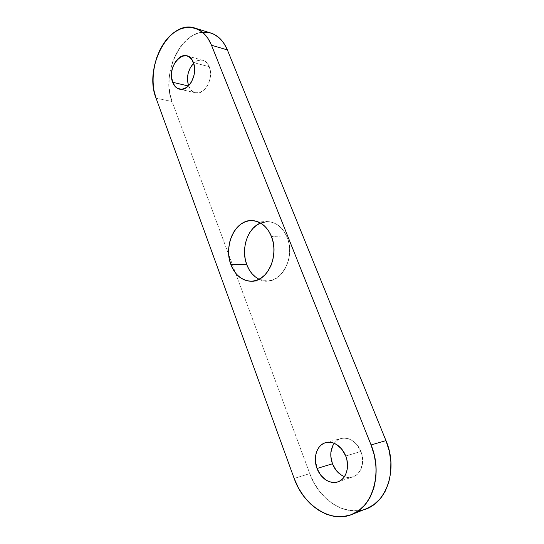 <?xml version="1.0" encoding="UTF-8"?>
<svg xmlns="http://www.w3.org/2000/svg" width="544" height="544" viewBox="0 0 544 544"><rect width="100%" height="100%" fill="white"/><g stroke="black" fill="none" stroke-linecap="round" stroke-linejoin="round"><path stroke-width="0.41" stroke-dasharray="2.72 2.04" d="M341.557 475.211L344.59 476.653L347.718 477.374L350.819 477.34L353.763 476.551L356.442 475.021L358.748 472.811L360.584 470.002L362.562 463.06L362.059 455.28L360.883 451.466C367.125 465.929 356.578 481.698 344.481 476.612C347.412 477.652 350.261 477.72 353.015 476.83C361.284 474.354 365.214 461.876 360.883 451.466L345.732 455.988L360.883 451.466L356.939 444.74L354.328 442.088L351.424 440.055L348.35 438.716L345.222 438.117L342.162 438.267L339.279 439.158L336.695 440.749L334.485 442.972L332.738 445.754M188.421 85.986L188.639 86.04C190.114 89.76 192.392 92.011 195.473 92.806C204.605 95.642 214.22 77.887 209.297 66.769L193.372 62.526L209.297 66.769L206.468 62.37L202.497 60.166L198.009 60.466L193.637 63.254C196.595 60.486 199.662 59.486 202.844 60.248C205.707 61.091 207.856 63.267 209.297 66.769L193.372 62.526M255.578 277.073L259.549 279.439L263.82 280.745L268.24 280.935L272.639 279.976L276.835 277.889L280.663 274.754L283.968 270.674L286.606 265.805L288.47 260.352L289.469 254.524L289.571 248.56L288.769 242.719L287.089 237.225C297.208 260.066 276.903 289.347 259.114 279.235L267.029 280.996C283.05 281.69 295.242 255.877 287.089 237.225L271.429 236.484L287.089 237.225L284.621 232.308L281.452 228.16L277.732 224.944L273.612 222.775L269.253 221.721L264.833 221.809L260.515 223.026M366.69 508.586L358.19 510.653L349.819 510.476L341.455 508.273L333.418 504.193L325.992 498.42L319.444 491.205L313.976 482.834L309.767 473.613L172.047 101.51L170.007 94.2L169.048 86.258L169.198 77.969L170.449 69.612L172.768 61.486L176.072 53.87L180.261 47.042L185.191 41.249L190.706 36.734L196.602 33.687L202.667 32.239M208.665 32.497L210.807 33.021M188.564 85.843L191.352 90.426L195.228 92.745L199.696 92.609L204.075 90.005L207.686 85.306L209.964 79.213L210.535 72.699L209.297 66.769C205.394 59.208 200.172 58.031 193.637 63.254M366.731 508.565C345.569 517.398 318.9 499.773 309.767 473.613L172.047 101.51L156.046 98.144L172.047 101.51C159.487 71.835 185.246 23.895 210.936 33.062M358.809 510.585C339.116 513.257 317.873 496.373 309.767 473.613L294.161 478.434L309.767 473.613L172.047 101.51C161.425 75.704 179.024 33.857 202.531 32.252M287.089 237.225C282.948 227.718 276.774 222.53 268.566 221.66L260.562 223.006C271.932 219.327 280.772 224.067 287.089 237.225L271.429 236.484M360.883 451.466C356.13 441.429 349.54 437.104 341.122 438.491C338.368 439.26 336.076 440.858 334.24 443.299C340.7 433.765 355.994 438.124 360.883 451.466L345.732 455.988M188.639 86.04C192.318 93.507 197.465 94.833 204.075 90.005C210.079 83.334 211.82 75.596 209.297 66.769M294.161 478.434L309.767 473.613M172.047 101.51L156.046 98.144M337.824 481.93L353.015 476.83M179.506 89.162L195.473 92.806M267.029 280.996L251.314 281.255M268.566 221.66L252.851 220.592M186.905 55.91L202.844 60.248M325.856 442.592L341.122 438.491"/><path stroke-width="0.82" d="M332.738 445.754L330.868 452.526L330.806 456.266L332.445 463.787L317.023 468.486C313.188 458.374 316.356 446.685 323.932 443.278C331.446 439.729 341.748 445.556 345.732 455.988C349.833 466.371 346.378 478.543 338.531 481.664C330.745 484.935 320.736 478.638 317.023 468.486C312.718 457.565 317.009 444.7 325.788 442.612C334.281 441.218 340.932 445.679 345.732 455.988L341.748 449.079L336.185 444.258L333.084 442.87L329.922 442.238L326.835 442.381L323.932 443.278L321.314 444.904L319.09 447.175L317.329 450.01L316.098 453.308L315.37 460.775L317.023 468.486L320.81 475.306L326.21 480.23L329.276 481.719L332.432 482.48L335.553 482.46L338.531 481.664L341.238 480.107L343.563 477.856L345.42 474.987L346.725 471.621L347.426 467.881L346.916 459.904L345.732 455.988C350.105 466.677 346.127 479.454 337.776 481.943C328.78 483.745 321.864 479.257 317.023 468.486L332.445 463.787C335.016 470.166 339.028 474.436 344.481 476.612C339.028 474.436 335.016 470.166 332.445 463.787L336.206 470.431L341.557 475.211M172.666 82.287C165.607 65.606 186.891 44.574 193.372 62.526C195.894 71.522 194.147 79.438 188.122 86.272C181.499 91.222 176.344 89.896 172.666 82.287C167.872 70.978 177.514 52.748 186.905 55.91C189.774 56.753 191.93 58.963 193.372 62.526C198.302 73.855 188.659 92.024 179.506 89.162C176.419 88.373 174.141 86.081 172.666 82.287L188.421 85.986L172.666 82.287L175.379 86.761L177.208 88.23L181.465 89.345L185.987 87.91L190.074 84.089L191.753 81.457L194.038 75.228L194.609 68.571L194.208 65.409L192.134 60.044L188.652 56.624L186.558 55.821L182.063 56.154L179.833 57.27L175.841 61.159L172.944 66.728L172.04 69.89L171.496 76.378L172.666 82.287L188.421 85.986M252.851 220.592L252.797 220.585C261.052 221.469 267.26 226.766 271.429 236.484L268.94 231.458L265.758 227.215L262.018 223.931L257.876 221.721L253.497 220.646L249.05 220.748L244.712 221.993L240.638 224.325L236.987 227.644L233.879 231.819L231.418 236.681L229.697 242.06L228.772 247.751L228.67 253.558L229.398 259.27L230.935 264.683L233.22 269.606L236.184 273.843L239.72 277.243L243.712 279.664L248.01 280.996L252.45 281.194L256.87 280.214L261.093 278.079L264.942 274.876L268.267 270.701L270.926 265.724L272.802 260.141L273.816 254.177L273.918 248.084L273.108 242.1L271.429 236.484C279.623 255.564 267.335 281.976 251.233 281.255C241.992 280.84 235.226 275.318 230.935 264.683L246.82 264.792C249.478 271.64 253.579 276.454 259.114 279.235C253.579 276.454 249.478 271.64 246.82 264.792L249.098 269.6L252.056 273.748L255.578 277.073M210.807 33.021L214.363 34.476L219.524 38.134L223.924 43.343L227.372 49.919L385.954 440.606L389.259 451.037L390.871 461.795L390.701 472.41L388.763 482.419L385.145 491.395L380.018 498.964L373.619 504.818L366.69 508.586M202.667 32.239L208.665 32.497M193.637 63.254L190.189 67.905L188.013 73.882L187.469 80.233L188.564 85.843C186.204 77.336 187.898 69.809 193.637 63.254C187.898 69.809 186.204 77.336 188.564 85.843M260.515 223.026L256.469 225.304L252.831 228.548L249.737 232.628L247.296 237.388L245.582 242.644L244.664 248.22L244.569 253.898L245.296 259.495L246.82 264.792L230.935 264.683L246.82 264.792C240.618 249.315 247.452 228.038 260.562 223.006C247.452 228.038 240.618 249.315 246.82 264.792M358.809 510.585C384.438 508.708 399.459 471.648 385.954 440.606L371.069 444.958C382.711 473.402 372.735 507.083 351.118 514.746C329.657 522.845 303.559 504.975 294.161 478.434L156.046 98.144L154.006 90.698L153.054 82.6L153.211 74.147L154.469 65.62L156.788 57.317L160.099 49.531L164.295 42.548L169.238 36.611L174.76 31.974L180.669 28.832L186.742 27.322L192.76 27.547L198.465 29.532L203.64 33.238L208.053 38.536L211.5 45.234L371.069 444.958L374.415 455.675L376.033 466.718L375.856 477.605L373.891 487.859L370.233 497.046L365.044 504.778L358.578 510.755L351.118 514.746L342.992 516.637L334.54 516.406L326.101 514.107L317.988 509.878L310.502 503.921L303.899 496.495L298.398 487.893L294.161 478.434L156.046 98.144C143.494 67.946 169.279 18.918 195.031 28.111C202.239 30.478 207.733 36.183 211.5 45.234L227.372 49.919L385.954 440.606L371.069 444.958C382.901 472.988 373.041 506.994 351.614 514.556C330.228 523.478 303.348 505.254 294.161 478.434L156.046 98.144C149.056 79.125 154.924 51.034 169.238 36.611C183.423 21.923 203.565 25.133 211.5 45.234L227.372 49.919L385.954 440.606C397.657 467.881 387.933 501.072 366.731 508.565L351.614 514.556M195.167 28.159L210.936 33.062C218.13 35.421 223.604 41.038 227.372 49.919C221.762 37.38 213.479 31.491 202.531 32.252M211.5 45.234L371.069 444.958L211.5 45.234L227.372 49.919M252.797 220.585C235.797 218.736 223.054 245.324 230.935 264.683C236.042 278.861 250.009 285.464 261.093 278.079C272.252 270.919 277.284 251.07 271.429 236.484C265.737 221.782 251.138 216.43 240.638 224.325C230.058 232.016 225.665 250.614 230.935 264.683M332.445 463.787C329.739 455.92 330.337 449.086 334.24 443.299C330.337 449.092 329.739 455.92 332.445 463.787L317.023 468.486M385.954 440.606L371.069 444.958"/></g></svg>
